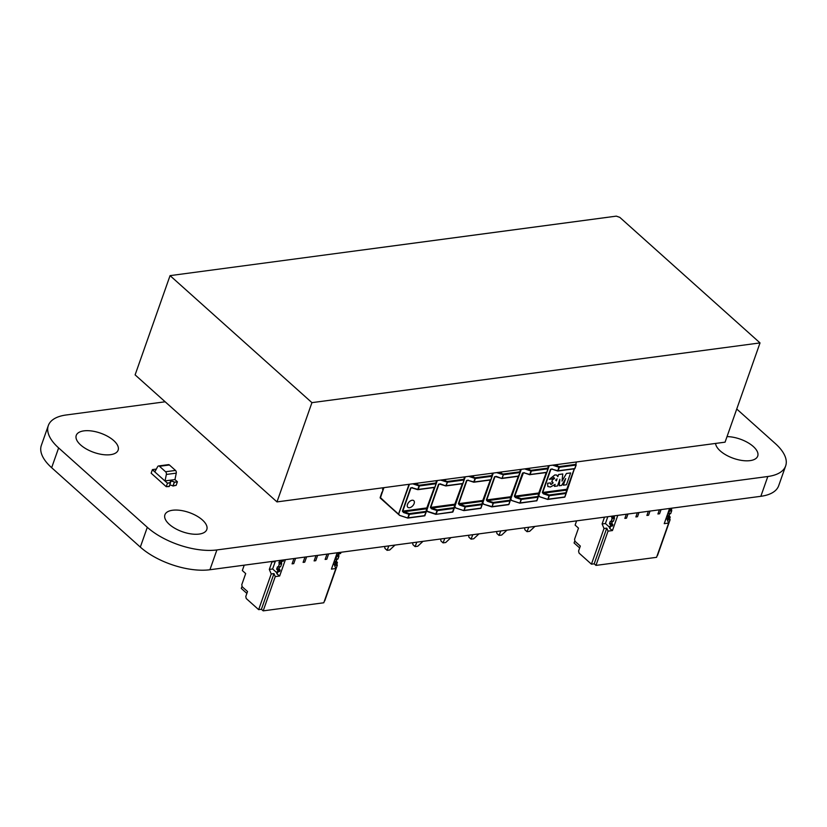 <?xml version="1.0" encoding="UTF-8"?>
<svg xmlns="http://www.w3.org/2000/svg" width="827" height="827" viewBox="0 0 827 827"><rect width="100%" height="100%" fill="white"/><g stroke="black" fill="none" stroke-linecap="round" stroke-linejoin="round"><path stroke-width="1.24" d="M736.743 409.024L775.344 443.582A51.801 23.756 -160.6 0 1 785.65 465.932A51.801 23.756 -160.6 0 1 767.818 476.507L216.891 549.945A51.801 23.756 -160.6 0 1 147.299 527.306L58.624 447.914A51.801 23.756 -160.6 0 1 48.317 425.564A51.801 23.756 -160.6 0 1 66.16 414.989L165.162 401.788M785.65 465.932L778.683 485.718A51.801 23.756 -160.6 0 1 760.84 496.303L209.924 569.741A51.801 23.756 -160.6 0 1 140.321 547.102L51.656 467.71A51.801 23.756 -160.6 0 1 41.35 445.36L48.317 425.564M715.582 443.437A22.205 10.182 19.4 0 0 720.255 450.922A22.205 10.182 19.4 0 0 742.212 460.494A22.205 10.182 19.4 0 0 757.718 456.09A22.205 10.182 19.4 0 0 749.221 443.458A22.205 10.182 19.4 0 0 727.036 436.615M80.664 444.978A22.205 10.182 19.4 0 0 102.62 454.55A22.205 10.182 19.4 0 0 118.137 450.146A22.205 10.182 19.4 0 0 100.574 433.172A22.205 10.182 19.4 0 0 76.249 435.395A22.205 10.182 19.4 0 0 80.664 444.978M169.328 524.37A22.205 10.182 19.4 0 0 191.285 533.942A22.205 10.182 19.4 0 0 206.802 529.538A22.205 10.182 19.4 0 0 189.238 512.554A22.205 10.182 19.4 0 0 164.914 514.787A22.205 10.182 19.4 0 0 169.328 524.37M383.749 487.672L380.43 497.906L398.614 514.187L409.448 484.25M407.742 518.002L399.575 515.355L380.43 497.616L383.935 487.651M552.581 465.167L558.99 467.245L559.197 466.583L557.76 470.728L552.085 469.178L557.646 470.997A0.517 0.517 0 0 0 557.884 471.018L574.527 468.795A0.517 0.517 0 0 0 574.951 468.454L574.31 468.713M551.392 469.105L550.493 469.333L542.326 492.51L543.422 493.833L548.983 495.642L549.19 494.98L547.877 499.415L539.7 496.8L538.791 495.321L546.895 472.31M566.195 493.264L566.443 490.122L565.999 493.471L565.844 492.758L549.19 494.98L543.618 493.161L543.422 493.833M574.269 468.826L566.443 490.122L543.618 493.161L542.698 492.561L550.854 469.385L552.167 469.209M576.181 464.95L575.84 464.36L576.181 464.95M564.686 497.11L566.175 493.347A0.517 0.517 0 0 0 566.195 493.305L574.414 468.806L566.805 490.638M538.604 495.27L539.514 496.696A0.517 0.517 0 0 0 539.7 496.8L547.65 499.394A0.517 0.517 0 0 0 547.877 499.415L564.531 497.192A0.517 0.517 0 0 0 564.944 496.851L564.303 497.11M529.693 474.677L546.544 472.527A0.517 0.517 0 0 0 546.957 472.186L546.316 472.444M524.597 468.899L530.996 470.976L531.203 470.305L529.766 474.46L524.101 472.858L529.662 474.729A0.517 0.517 0 0 0 529.89 474.75L524.101 472.858M538.212 496.996L538.46 493.853L538.015 497.203L537.85 496.489L521.206 498.712L521.361 499.415L521.206 498.712L514.704 496.283L523.408 472.837M546.285 472.558L538.46 493.853L515.635 496.893L515.428 497.565L521 499.374L519.894 503.147L511.706 500.531L510.807 499.043L518.911 476.042M548.187 468.692L546.957 472.186L547.856 468.092L548.198 468.682A0.517 0.517 0 0 0 548.208 468.64L548.218 468.599M538.181 497.11L536.537 500.924A0.517 0.517 0 0 0 536.961 500.583L538.191 497.079A0.517 0.517 0 0 0 538.201 497.037L546.43 472.537L538.811 494.36M510.621 499.001L511.52 500.428A0.517 0.517 0 0 0 511.706 500.531L519.666 503.126A0.517 0.517 0 0 0 519.894 503.147L536.32 500.842M412.652 483.816L419.051 485.904L419.258 485.232L417.821 489.388L412.156 487.775L417.728 489.594M426.267 511.913L426.505 508.781L426.06 512.12L425.905 511.417L409.262 513.629L409.417 514.342L409.262 513.629L402.759 511.21L410.926 488.033L412.156 487.775M434.33 487.485L426.505 508.781L403.69 511.82L403.483 512.492L409.055 514.301L407.711 518.043L399.792 515.407M520.224 472.32L520.214 472.372A0.517 0.517 0 0 1 520.204 472.424L519.863 471.824L520.204 472.424L518.333 476.176M496.613 472.63L503.374 474.75L501.906 478.471L496.221 476.383L494.515 476.797L486.359 499.973L487.444 501.296L493.016 503.105L493.212 502.444L492.148 506.641L483.723 504.263L482.823 502.775L490.918 479.774M508.708 504.563L510.207 500.811A0.517 0.517 0 0 0 510.218 500.769L510.466 497.585L510.021 500.935L509.866 500.221L493.212 502.444L487.651 500.624L487.444 501.296M518.291 476.29L510.466 497.585L487.651 500.624L486.721 500.015L494.877 476.848L496.19 476.672M382.56 489.553L382.591 489.439A0.517 0.517 0 0 0 382.57 489.501L383.19 487.744L382.591 489.45M411.464 487.765L417.718 489.646A0.517 0.517 0 0 0 417.945 489.667L434.599 487.454A0.517 0.517 0 0 0 435.012 487.113L436.242 483.619A0.517 0.517 0 0 0 436.263 483.568L436.945 480.58M424.747 515.759L426.246 512.006A0.517 0.517 0 0 0 426.256 511.965L434.485 487.465L426.866 509.287M381.96 492.179L381.536 493.595M482.575 502.992L483.537 504.16A0.517 0.517 0 0 0 483.723 504.263L491.672 506.858A0.517 0.517 0 0 0 491.91 506.879L508.553 504.656A0.517 0.517 0 0 0 508.977 504.315L508.336 504.573M426.236 512.027L424.375 515.769M409.034 484.302L398.614 513.898L399.544 515.314L380.296 498.081L380.306 497.089A0.517 0.517 0 0 0 380.286 497.151L381.971 492.137M380.275 497.203L380.172 497.627A0.517 0.517 0 0 0 380.337 498.123L399.575 515.355A0.517 0.517 0 0 0 399.761 515.459L407.711 518.043A0.517 0.517 0 0 0 407.949 518.064L424.592 515.852A0.517 0.517 0 0 0 425.016 515.51M445.732 485.873L440.243 483.847L438.548 484.26L430.381 507.437L431.467 508.76L437.038 510.569L437.245 509.897L435.705 514.311L427.755 511.665M454.25 508.181L454.499 505.049L454.054 508.398L453.889 507.685L437.245 509.897L431.673 508.088L431.467 508.76M462.324 483.754L454.499 505.049L431.673 508.088L430.743 507.478L438.91 484.302L440.212 484.136M426.66 510.197L434.95 487.237M426.608 510.435L427.859 511.468L436.17 514.105L437.4 510.61L454.054 508.398L452.359 512.037M440.636 480.084L447.407 482.213L445.701 485.914L440.16 484.053M468.63 476.352L475.029 478.44L475.236 477.768L473.799 481.924L468.123 480.373L473.685 482.182A0.517 0.517 0 0 0 473.923 482.203L490.566 479.991A0.517 0.517 0 0 0 490.99 479.65L491.879 475.556L492.22 476.145A0.517 0.517 0 0 0 492.23 476.104L492.241 476.052M482.244 504.449L482.482 501.317L482.038 504.666L481.883 503.953L465.229 506.165L465.384 506.879L465.229 506.165L458.737 503.746L466.893 480.58L468.134 480.311L473.695 482.131M467.431 480.301L468.134 480.311M490.308 480.022L482.482 501.317L459.667 504.356L459.461 505.028L465.022 506.837L463.916 510.61L455.739 507.995L454.829 506.506L462.934 483.506M439.447 484.033L445.701 485.914A0.517 0.517 0 0 0 445.929 485.935L462.582 483.723A0.517 0.517 0 0 0 462.996 483.382L464.226 479.898M426.608 510.455L427.559 511.624A0.517 0.517 0 0 0 427.745 511.727L435.932 514.332L452.576 512.12A0.517 0.517 0 0 0 453 511.779L454.23 508.274A0.517 0.517 0 0 0 454.24 508.233L462.469 483.733L455.284 504.129L430.381 507.437M435.705 514.311A0.517 0.517 0 0 0 435.932 514.332L452.824 511.882L454.23 508.285M464.236 479.877L463.895 479.288L464.236 479.877M454.53 506.982L455.553 507.892A0.517 0.517 0 0 0 455.739 507.995L463.689 510.579A0.517 0.517 0 0 0 463.916 510.61L480.57 508.388A0.517 0.517 0 0 0 480.983 508.047L480.342 508.305M444.812 538.429L443.055 542.874L445.701 542.522L450.973 537.612M473.178 477.107L473.675 475.68M440.626 538.987L440.936 540.972L443.055 542.874M388.835 545.892L387.088 550.337L389.734 549.986L395.006 545.065M417.201 484.56L417.697 483.144M384.648 546.451L384.958 548.435L387.088 550.337M416.818 542.161L415.071 546.606L417.718 546.254L422.99 541.344M445.184 480.828L445.691 479.412M412.632 542.719L412.942 544.704L415.071 546.606M472.796 534.697L471.049 539.142L473.685 538.791L478.967 533.88M501.162 473.375L501.658 471.948M468.609 535.255L468.919 537.24L471.049 539.142M500.78 530.965L499.032 535.41L501.679 535.059L506.951 530.148M529.146 469.643L529.652 468.216M496.593 531.523L496.903 533.508L499.032 535.41M528.773 527.233L527.016 531.678L529.662 531.327L534.935 526.417M557.129 465.911L557.636 464.495M524.587 527.791L524.887 529.776L527.016 531.678M556.674 475.039L554.865 474.956L549.314 479.329L552.064 478.957L553.852 477.51L554.648 478.43L552.426 479.846L551.712 481.862L553.149 482.896L551.309 484.436L550.524 484.281L551.278 484.415L550.472 482.916L547.619 483.299L547.825 486.524L550.4 487.01L555.134 484.364L554.431 486.379L557.532 485.966L559.869 479.319L559.228 485.738L561.636 485.418L565.678 478.544L563.332 485.191L566.474 484.767L570.64 472.93L566.464 473.478L562.019 481.128L562.773 473.974L558.597 474.533L557.832 476.693L556.695 475.06L554.865 474.956M555.63 480.136L557.088 478.802L556.375 480.859L555.599 480.115L556.344 480.828M551.278 484.415L553.118 482.875L552.415 481.779L553.118 482.875M552.426 479.846L551.712 481.862M552.395 479.825L554.628 478.409L553.821 477.479L554.628 478.409M554.834 474.925L549.314 479.329M547.825 486.524L547.619 483.299M547.588 483.268L550.451 482.896M554.431 486.379L555.072 484.446M556.354 480.807L557.026 478.905M557.843 476.59L558.576 474.512L562.773 473.974M562.029 481.035L566.433 473.457L570.64 472.93M565.585 478.699L563.332 485.191M559.827 479.433L559.228 485.738M414.131 503.55A4.445 2.636 131.8 0 0 413.789 500.676A4.445 2.636 131.8 0 0 410.45 500.893A4.445 2.636 131.8 0 0 407.515 504.429A4.445 2.636 131.8 0 0 407.856 507.292A4.445 2.636 131.8 0 0 411.195 507.085A4.445 2.636 131.8 0 0 414.131 503.55M413.789 500.676L413.758 500.655A4.445 2.636 131.8 0 0 413.758 500.655A4.445 2.636 131.8 0 0 410.43 500.873A4.445 2.636 131.8 0 0 407.494 504.408A4.445 2.636 131.8 0 0 407.835 507.271A4.445 2.636 131.8 0 0 407.845 507.282M604.506 517.144L602.108 523.956L605.416 523.522L608.961 526.696L605.416 523.522L607.814 516.699L605.416 523.522L602.108 523.956L604.506 517.144L602.108 523.956L605.416 523.522L608.961 526.696L610.285 526.251L610.719 525.011L609.499 523.501L610.254 521.361L611.246 521.444L610.254 521.361L611.246 521.444L612.259 518.591L614.461 518.291L613.448 521.144L614.461 518.291L614.254 515.965L613.706 517.526L614.254 515.965L614.461 518.291L612.259 518.591L614.461 518.291L614.016 517.485L611.804 517.785L614.016 517.485L614.254 515.965L613.706 517.526M611.215 521.517L613.283 521.31L614.461 518.291M612.259 518.591L612.104 516.131L612.145 518.074L614.347 517.785L612.145 518.074L611.246 521.444L613.448 521.144L611.246 521.444L612.259 518.591L611.804 517.785L614.016 517.485M613.768 515.903L616.136 515.593M608.961 526.696L612.487 525.951L612.921 524.711L611.701 523.212L612.331 521.444L611.515 523.76L612.331 521.444L611.701 523.212L612.921 524.711L611.815 523.718L609.613 524.018L611.815 523.718L612.331 521.444L611.515 523.76M610.285 526.251L610.719 525.011L610.285 526.251L612.487 525.951L610.285 526.251L612.487 525.951L612.921 524.711L610.719 525.011L612.921 524.711L610.719 525.011L609.613 524.018L611.815 523.718M668.505 513.877L670.749 513.505L667.782 513.567L668.547 513.805L669.55 510.952L669.022 510.032L669.55 510.952L668.547 513.805L669.55 510.952L671.751 510.652L669.55 510.952L669.105 510.145L671.307 509.845L669.022 510.032M667.782 513.567L670.749 513.505L671.751 510.652L669.55 510.952M671.555 508.326L671.307 509.845L669.177 509.608L671.193 509.339L671.555 508.326L671.638 510.145L669.436 510.435L671.638 510.145L670.749 513.505L671.638 510.145L669.105 510.145M673.436 507.954L671.069 508.264M665.942 518.777L669.787 518.312L666.252 519.056L669.787 518.312L666.252 519.056L667.585 518.612L668.02 517.371L666.831 516.275L668.02 517.371L666.913 516.379L669.115 516.079L666.831 516.275M669.787 518.312L670.221 517.071L669.787 518.312L667.585 518.612L669.787 518.312L670.221 517.071L668.02 517.371L667.585 518.612L668.02 517.371L670.221 517.071L669.115 516.079L666.913 516.379M669.622 513.805L669.115 516.079L666.976 515.841L669.002 515.572L669.622 513.805L669.002 515.572L670.221 517.071L668.02 517.371M659.388 509.825L657.92 513.981L659.574 513.763L657.92 513.981L659.388 509.825L657.92 513.981L659.574 513.763L661.042 509.608L659.574 513.763L657.92 513.981L659.388 509.825M648.368 511.293L646.9 515.459L648.554 515.231L646.9 515.459L648.368 511.293L646.9 515.459L648.554 515.231L650.022 511.076L648.554 515.231L646.9 515.459L648.368 511.293M637.348 512.761L635.88 516.927L637.534 516.699L635.88 516.927L637.348 512.761L635.88 516.927L637.534 516.699L639.002 512.544L637.534 516.699L635.88 516.927L637.348 512.761M626.328 514.229L624.861 518.395L626.515 518.167L624.861 518.395L626.328 514.229L624.861 518.395L626.515 518.167L627.982 514.012L626.515 518.167L624.861 518.395L626.328 514.229M657.248 555.413L670.118 519.676L669.581 518.384L670.118 519.676L667.368 520.049L668.64 523.067L664.226 523.656L669.581 508.471L664.226 523.656L668.64 523.067L656.576 557.326L595.967 565.399L594.199 563.818L591.439 564.179L579.034 553.067L578.58 551.03L579.034 553.067L591.439 564.179L604.01 528.494L602.108 523.956L604.01 528.494L606.77 528.122L608.031 531.141L595.967 565.399L594.199 563.818L606.77 528.122L604.01 528.494L591.439 564.179L579.034 553.067L578.58 551.03L580.327 546.068L578.58 551.03L580.327 546.068L575.003 541.313L580.327 546.068L575.003 541.313L574.558 539.276L575.003 541.313L574.558 539.276L578.486 528.112L574.558 539.276L578.486 528.112L575.116 525.093L576.605 520.855M617.79 515.366L612.445 530.552L617.79 515.366L612.445 530.552L608.031 531.141L595.967 565.399L594.199 563.818L591.439 564.179L604.01 528.494L602.108 523.956M574.868 540.703L574.072 542.967L579.665 547.97L574.072 542.967L574.868 540.703L574.072 542.967L579.665 547.97M591.439 564.179L594.199 563.818L606.77 528.122L608.031 531.141L612.445 530.552L609.84 528.515L610.553 526.479M609.065 526.685L609.84 528.515L609.065 526.685L609.84 528.515L612.445 530.552L608.031 531.141L595.967 565.399L656.576 557.326L595.967 565.399M272.621 568.976L275.246 561.533L271.938 561.978L269.313 569.421L272.621 568.976L275.246 561.533L271.938 561.978L269.313 569.421L272.621 568.976L276.166 572.15L272.621 568.976L275.246 561.533L271.452 561.543L271.938 561.978L269.313 569.421L272.621 568.976L276.166 572.15L277.49 571.705L277.924 570.465L276.704 568.966L277.458 566.826L278.451 566.898L277.458 566.826L278.451 566.898L279.464 564.045L281.666 563.756L280.663 566.609L281.666 563.756L281.469 561.419L280.911 562.991L281.469 561.419L281.666 563.756L279.464 564.045L281.552 563.249L279.019 563.239L281.221 562.949L281.469 561.419L280.911 562.991M278.42 566.971L280.663 566.609L281.666 563.756M279.464 564.045L278.906 562.732L279.815 560.427L279.019 563.239L281.552 563.249L279.35 563.538L278.451 566.898L280.663 566.609L278.451 566.898L279.464 564.045L279.019 563.239L281.221 562.949M283.754 559.9L283.299 561.182L283.754 559.9L283.299 561.182L281.097 561.471L279.991 560.479L281.097 561.471L281.542 560.199L281.097 561.471L283.299 561.182L281.097 561.471L279.846 560.417M276.166 572.15L279.691 571.416L280.136 570.175L278.916 568.676L279.536 566.898L278.72 569.224L279.536 566.898L278.916 568.676L280.136 570.175L279.019 569.183L276.818 569.472L279.019 569.183L279.536 566.898L278.72 569.224M277.49 571.705L277.924 570.465L277.49 571.705L279.691 571.416L278.368 571.86L279.691 571.416L277.49 571.705L279.691 571.416L280.136 570.175L277.924 570.465L280.136 570.175L277.924 570.465L276.818 569.472L279.019 569.183M335.721 559.331L337.954 558.969L334.987 559.021L335.752 559.259L336.754 556.406L336.227 555.496L336.754 556.406L335.752 559.259L336.754 556.406L338.956 556.116L336.754 556.406L336.31 555.599L338.512 555.31L336.227 555.496M334.987 559.021L337.954 558.969L338.956 556.116L336.754 556.406M338.76 553.78L338.512 555.31L336.382 555.072L338.398 554.803L338.76 553.78L338.853 555.61L336.641 555.899L338.853 555.61L337.954 558.969L338.853 555.61L336.31 555.599M341.044 552.26L340.6 553.542L338.388 553.832L340.6 553.542L341.044 552.26L340.6 553.542L338.388 553.832L337.189 552.787L331.441 569.11L335.845 568.521L323.781 602.78L263.182 610.864L261.404 609.272L258.655 609.644L246.239 598.531L245.784 596.494L246.239 598.531L258.655 609.644L271.215 573.948L269.313 569.421L271.215 573.948L273.975 573.587L275.246 576.605L263.182 610.864L261.404 609.272L273.975 573.587L271.215 573.948L258.655 609.644L246.239 598.531L245.784 596.494L247.531 591.532L245.784 596.494L247.531 591.532L242.218 586.767L247.531 591.532L242.218 586.767L241.763 584.73L242.218 586.767L241.763 584.73L245.691 573.566L241.763 584.73L245.691 573.566L242.332 570.547L244.223 565.172M338.388 553.832L338.843 552.56L338.388 553.832L337.189 552.787L338.388 553.832L338.843 552.56M333.157 564.241L336.992 563.776L333.467 564.521L336.992 563.776L333.467 564.521L334.79 564.066L335.224 562.825L334.036 561.729L335.224 562.825L334.118 561.833L336.32 561.543L334.036 561.729M336.992 563.776L337.426 562.536L336.992 563.776L334.79 564.066L336.992 563.776L337.426 562.536L335.224 562.825L334.79 564.066L335.224 562.825L337.426 562.536L336.32 561.543L334.118 561.833M336.827 559.259L336.32 561.543L334.191 561.306L336.207 561.037L336.827 559.259L336.207 561.037L337.426 562.536L335.224 562.825M326.996 554.131L325.125 559.445L326.779 559.228L325.125 559.445L326.996 554.131L325.125 559.445L326.779 559.228L328.65 553.914L326.779 559.228L325.125 559.445L326.996 554.131M315.976 555.61L314.105 560.913L315.759 560.696L314.105 560.913L315.976 555.61L314.105 560.913L315.759 560.696L317.63 555.382L315.759 560.696L314.105 560.913L315.976 555.61M304.956 557.078L303.095 562.381L304.739 562.164L303.095 562.381L304.956 557.078L303.095 562.381L304.739 562.164L306.61 556.85L304.739 562.164L303.095 562.381L304.956 557.078M293.947 558.545L292.076 563.849L293.73 563.632L292.076 563.849L293.947 558.545L292.076 563.849L293.73 563.632L295.59 558.318L293.73 563.632L292.076 563.849L293.947 558.545M285.398 559.683L279.65 576.016L285.398 559.683L279.65 576.016L275.246 576.605L263.182 610.864L261.404 609.272L258.655 609.644L271.215 573.948L269.313 569.421M242.084 586.157L241.288 588.431L246.87 593.424L241.288 588.431L242.084 586.157L241.288 588.431L246.87 593.424M324.453 600.867L337.333 565.141L336.785 563.849L337.333 565.141L334.573 565.503L335.845 568.521L323.781 602.78L263.182 610.864L323.781 602.78L335.845 568.521L331.441 569.11L337.189 552.777L331.441 569.11L335.845 568.521L334.573 565.503L337.333 565.141L324.763 600.826L337.333 565.141L336.785 563.849M258.655 609.644L261.404 609.272L273.975 573.587L275.246 576.605L279.65 576.016L277.045 573.969L277.758 571.943M276.28 572.139L277.045 573.969L276.28 572.139L277.045 573.969L279.65 576.016L275.246 576.605L263.182 610.864M159.497 466.304L169.411 464.981A2.223 1.468 -97.6 0 0 168.46 464.64L158.546 465.963A2.223 1.468 -97.6 0 0 157.637 466.666L154.814 471.907L165.018 481.035L166.351 474.46A2.223 1.468 -97.6 0 0 165.586 471.752L159.497 466.304A2.223 1.468 -97.6 0 0 158.546 465.963M169.411 464.981L175.5 470.429L165.586 471.752M166.351 474.46L176.265 473.137A2.223 1.468 -97.6 0 0 175.5 470.429M176.265 473.137L174.952 479.588L177.412 481.769L174.301 482.182L172.946 486.028A2.522 1.158 19.4 0 0 169.721 485.191M165.059 480.911L167.457 483.216L170.486 482.813L169.256 486.286L166.775 486.617L169.173 486.534L166.227 486.69L151.155 473.199L152.375 469.726L167.457 483.216L165.059 480.911L174.973 479.588M175.593 485.439L173.029 486.018L175.593 485.439M166.227 486.69L167.457 483.216L170.527 482.689L169.256 486.524L170.496 482.689A2.667 1.22 -160.6 0 1 170.207 481.79A2.667 1.22 -160.6 0 1 171.861 481.231A2.667 1.22 -160.6 0 1 174.414 482.172L172.946 486.028M174.301 482.182A2.522 1.158 19.4 0 0 171.902 481.314A2.522 1.158 19.4 0 0 170.341 481.831A2.522 1.158 19.4 0 0 170.61 482.679M177.412 481.769L176.141 485.366L173.112 485.769L174.342 482.296L177.371 481.893L174.383 482.172A2.626 1.199 -160.6 0 0 171.871 481.231A2.626 1.199 -160.6 0 0 170.217 481.779A2.626 1.199 -160.6 0 0 170.527 482.689L167.499 483.092M156.076 469.571A2.626 1.199 -160.6 0 1 155.455 469.188L152.426 469.602L154.887 471.772M154.856 471.783L152.426 469.602M156.065 469.581A2.667 1.22 -160.6 0 1 155.424 469.198L155.538 469.178A2.522 1.158 19.4 0 0 156.107 469.519M619.805 217.367L760.023 342.916L311.934 402.646L170.062 275.629L616.311 216.136L619.805 217.367M311.934 402.646L276.983 501.906L725.072 442.166L760.023 342.916M276.983 501.906L135.111 374.879L170.062 275.629M612.104 516.131L611.701 517.268L613.903 516.978L611.701 517.268L611.804 517.785M609.613 524.018L610.254 521.361L609.499 523.501L611.701 523.212L609.499 523.501L610.719 525.011M612.487 525.951L612.921 524.711M670.221 517.071L669.115 516.079M671.751 510.652L671.307 509.845M666.252 519.056L667.585 518.612M661.042 509.608L659.574 513.763L657.92 513.981L659.574 513.763L661.042 509.608M650.022 511.076L648.554 515.231L646.9 515.459L648.554 515.231L650.022 511.076M639.002 512.544L637.534 516.699L635.88 516.927L637.534 516.699L639.002 512.544M627.982 514.012L626.515 518.167L624.861 518.395L626.515 518.167L627.982 514.012M669.581 518.384L670.118 519.676L657.558 555.372L670.118 519.676L667.368 520.049L668.64 523.067L656.576 557.326L668.64 523.067L664.226 523.656L669.581 508.471M575.116 525.093L578.486 528.112L575.116 525.093M668.64 523.067L667.368 520.049L670.118 519.676M594.199 563.818L606.77 528.122L604.01 528.494M606.77 528.122L608.031 531.141M605.416 523.522L607.814 516.699M612.445 530.552L609.84 528.515M279.815 560.427L278.906 562.732L281.108 562.443L279.019 563.239M276.818 569.472L277.458 566.826L276.704 568.966L278.916 568.676L276.704 568.966L277.924 570.465M281.097 561.471L281.542 560.199M279.691 571.416L280.136 570.175M337.426 562.536L336.32 561.543M338.956 556.116L338.512 555.31M333.467 564.521L334.79 564.066M328.65 553.914L326.779 559.228L325.125 559.445L326.779 559.228L328.65 553.914M317.63 555.382L315.759 560.696L314.105 560.913L315.759 560.696L317.63 555.382M306.61 556.85L304.739 562.164L303.095 562.381L304.739 562.164L306.61 556.85M295.59 558.318L293.73 563.632L292.076 563.849L293.73 563.632L295.59 558.318M242.332 570.547L245.691 573.566L242.332 570.547M335.845 568.521L334.573 565.503L337.333 565.141M261.404 609.272L273.975 573.587L271.215 573.948M273.975 573.587L275.246 576.605M279.65 576.016L277.045 573.969M760.84 496.303L767.818 476.507M209.924 569.741L216.891 549.945M140.321 547.102L147.299 527.306M51.656 467.71L58.624 447.914M412.26 487.579L410.554 487.992L402.398 511.169L403.483 512.492M576.202 464.867L576.192 464.908A0.517 0.517 0 0 1 576.181 464.96L574.951 468.454L576.171 464.981M552.188 468.919L550.493 469.333M542.326 492.51L567.239 489.202M574.765 468.558L558.122 470.78L559.352 467.286L575.995 465.074L574.765 468.558M565.999 493.471L564.769 496.955L548.125 499.177L549.345 495.693L565.999 493.471M539.721 496.748L547.66 499.332M524.173 472.941L522.509 473.065L514.342 496.241L515.428 497.565M524.204 472.651L522.509 473.065M514.342 496.241L539.245 492.933M548.239 468.495L549.252 465.611M546.781 472.289L530.138 474.512L531.358 471.018L548.012 468.806L546.781 472.289M538.015 497.203L536.785 500.686L520.131 502.909L521.361 499.415L538.015 497.203M412.228 487.868L410.554 487.992M511.737 500.48L519.666 503.064M402.398 511.169L427.301 507.861M496.221 476.383L494.515 476.797M520.255 472.227L521.268 469.343M511.262 496.665L518.446 476.269L511.262 496.665L486.359 499.973M436.449 480.642L435.912 483.009L419.258 485.232L414.255 483.609M418.183 489.429L419.413 485.945L436.067 483.723L434.837 487.217L418.183 489.429M518.798 476.021L502.144 478.244L503.374 474.75L520.028 472.537L518.798 476.021M409.417 514.342L426.06 512.12L424.84 515.614L408.187 517.836L409.417 514.342M508.977 504.305L510.197 500.842M510.021 500.935L508.791 504.418L492.148 506.641L493.378 503.147L510.021 500.935M436.263 483.516L436.935 480.58M440.243 483.847L438.548 484.26M483.754 504.212L491.683 506.796M436.294 483.423L437.307 480.528M468.206 480.404L466.531 480.528L458.375 503.705L483.278 500.397L490.452 480.001L482.844 501.824M468.227 480.115L466.531 480.528M492.261 475.959L493.285 473.065M454.85 505.555L455.284 504.139M464.433 476.91L463.895 479.288L447.242 481.5L442.238 479.877M446.177 485.707L447.407 482.213L464.05 479.991L462.82 483.485L446.177 485.707M490.814 479.753L474.16 481.976L475.391 478.482L492.034 476.269L490.814 479.753M458.375 503.705L459.461 505.028M482.213 504.553L480.983 508.047L482.213 504.573A0.517 0.517 0 0 0 482.234 504.501L483.278 500.397M482.038 504.666L480.807 508.15L464.164 510.373L465.384 506.879L482.038 504.666M464.257 479.784L464.247 479.836A0.517 0.517 0 0 1 464.226 479.887L463.006 483.382M455.76 507.943L463.699 510.528M464.278 479.691L465.301 476.797M454.592 506.724L455.512 507.85L454.53 506.972M492.427 473.189L491.879 475.556L475.236 477.768L470.222 476.145M520.41 469.457L519.863 471.824L503.219 474.036L498.216 472.413M496.138 476.59L501.689 478.399M548.394 465.725L547.856 468.092L531.203 470.305L526.199 468.682M576.378 461.993L575.84 464.36L559.197 466.583L554.183 464.95M552.116 469.126L557.656 470.935M611.246 521.444L613.448 521.144M612.145 518.074L614.347 517.785M611.701 517.268L613.903 516.978M609.499 523.501L611.701 523.212M670.749 513.505L668.547 513.805M671.638 510.145L669.436 510.435M671.193 509.339L669.177 509.608M669.002 515.572L666.976 515.841M278.451 566.898L280.663 566.609M279.35 563.538L281.552 563.249M278.906 562.732L281.108 562.443M276.704 568.966L278.916 568.676M337.954 558.969L335.752 559.259M338.853 555.61L336.641 555.899M338.398 554.803L336.382 555.072M336.207 561.037L334.191 561.306M566.175 493.368L564.944 496.851M495.425 476.569L501.679 478.451A0.517 0.517 0 0 0 501.906 478.471L518.55 476.259A0.517 0.517 0 0 0 518.974 475.918L520.204 472.424M436.242 483.619L435.012 487.103M492.22 476.156L490.99 479.65M381.526 493.605L380.296 497.099M510.817 498.133L510.218 500.769M611.081 521.61L613.283 521.31M670.573 513.681L668.371 513.97M278.285 567.064L280.487 566.774M337.778 559.135L335.576 559.434"/></g></svg>
